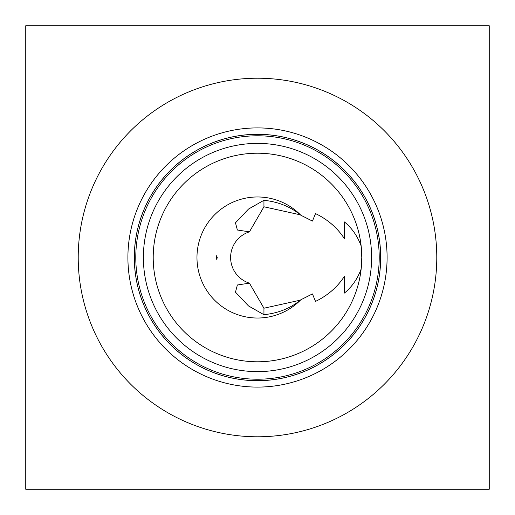 <?xml version="1.0" encoding="UTF-8"?>
<svg xmlns="http://www.w3.org/2000/svg" width="515" height="515" viewBox="0 0 515 515"><rect width="100%" height="100%" fill="white"/><g stroke="black" fill="none" stroke-linecap="round" stroke-linejoin="round"><path stroke-width="0.77" d="M489.25 25.75L489.25 489.25L25.75 489.25L25.75 25.75L489.25 25.75M344.451 238.728L344.451 221.939L344.451 238.728C337.364 227.868 327.72 219.487 315.528 213.59L312.438 221.077L300.812 215.219A60.525 60.525 0 0 0 214.871 214.53A60.525 60.525 0 0 0 214.871 300.47A60.525 60.525 0 0 0 300.812 299.782L312.438 293.923L315.528 301.41C327.72 295.513 337.364 287.132 344.451 276.272L344.451 293.061L344.451 276.272M263.944 206.785L249.427 231.847L237.376 230.018L235.477 222.821L248.539 209.039L263.944 200.303L263.944 206.785L300.354 214.839M263.944 200.303C278.345 201.796 290.634 206.766 300.812 215.219M249.427 283.153L263.944 308.215L263.944 314.697L248.539 305.962L235.477 292.179L237.376 284.982L249.427 283.153A26.896 26.896 0 0 1 249.427 231.847M217.246 257.5L216.751 259.47L216.455 255.775L217.246 257.5M300.354 300.161L263.944 308.215M300.812 299.782C290.634 308.234 278.345 313.204 263.944 314.697M344.451 293.061C352.015 286.797 357.577 278.77 361.157 268.978L361.788 257.5L361.157 246.022C357.577 236.231 352.015 228.203 344.451 221.939M257.5 153.213A104.288 104.288 0 0 1 347.818 309.644A104.288 104.288 0 0 1 167.182 309.644A104.288 104.288 0 0 1 257.5 153.213M257.5 143.389A114.111 114.111 0 0 0 158.672 314.556A114.111 114.111 0 0 0 356.329 314.556A114.111 114.111 0 0 0 257.5 143.389M257.5 135.786A121.714 121.714 0 0 1 362.908 318.36A121.714 121.714 0 0 1 152.092 318.36A121.714 121.714 0 0 1 257.5 135.786M257.5 134.331A123.169 123.169 0 0 0 150.831 319.081A123.169 123.169 0 0 0 364.169 319.081A123.169 123.169 0 0 0 257.5 134.331M257.5 134.299A123.201 123.201 0 0 1 364.195 319.1A123.201 123.201 0 0 1 150.805 319.1A123.201 123.201 0 0 1 257.5 134.299M257.5 127.907A129.593 129.593 0 0 0 145.269 322.3A129.593 129.593 0 0 0 369.731 322.3A129.593 129.593 0 0 0 257.5 127.907M257.5 78.216A179.284 179.284 0 0 1 436.784 257.5A179.284 179.284 0 0 1 257.5 436.784A179.284 179.284 0 0 1 78.216 257.5A179.284 179.284 0 0 1 257.5 78.216"/></g></svg>
